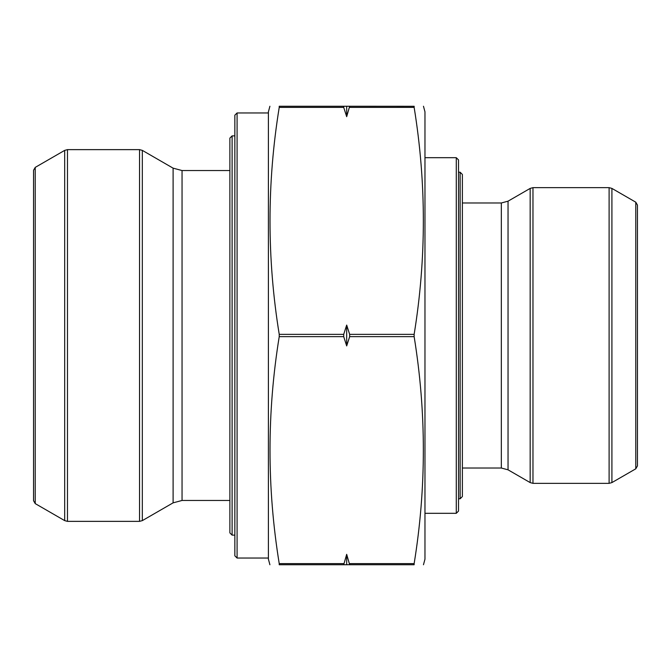 <?xml version="1.0" encoding="UTF-8"?>
<svg xmlns="http://www.w3.org/2000/svg" width="671" height="671" viewBox="0 0 671 671"><rect width="100%" height="100%" fill="white"/><g stroke="black" fill="none" stroke-linecap="round" stroke-linejoin="round"><path stroke-width="1.01" d="M460.138 498.779L460.138 172.221L462.378 174.46L462.378 496.54L460.138 498.779L458.519 498.779M232.107 535.122L229.876 532.883L229.876 138.117L232.107 135.877L232.107 535.122L234.85 535.122M349.776 564.705L343.711 564.756L346.681 554.33L349.658 564.756L414.141 564.756L414.141 563.615L414.141 564.756C426.421 564.756 426.421 564.756 414.141 564.756C426.421 564.756 426.421 564.756 414.141 564.756L414.141 563.615C426.421 487.96 426.421 412.304 414.141 336.649L414.141 334.351C426.421 258.696 426.421 183.04 414.141 107.385L414.141 106.244C426.421 106.244 426.421 106.244 414.141 106.244C426.421 106.244 426.421 106.244 414.141 106.244L414.141 107.385L349.658 107.385L349.658 106.244L346.681 116.67L343.711 107.385L279.228 107.385L279.228 106.244L279.228 107.385L279.228 106.244L343.711 106.244L343.711 107.385L343.594 106.295M343.711 336.649L343.711 334.351L346.681 325.074L349.658 334.351L349.658 336.649L346.681 345.926L343.711 336.649L279.228 336.649C266.941 412.304 266.941 487.96 279.228 563.615L279.27 564.714M279.228 107.385C266.941 183.04 266.941 258.696 279.228 334.351L279.228 336.649M343.711 564.756L279.228 564.756L279.228 563.615L343.711 563.615M349.658 107.385L349.658 106.244L346.681 106.244L346.681 116.67M349.658 106.244L414.091 106.286M279.228 106.244C266.949 106.244 266.949 106.244 279.228 106.244C266.949 106.244 266.949 106.244 279.228 106.244M343.711 106.244L346.681 106.244M279.228 564.756C266.949 564.756 266.949 564.756 279.228 564.756C266.949 564.756 266.949 564.756 279.228 564.756M349.658 564.756L349.658 563.615L414.141 563.615M35.227 503.611L33.55 500.709L33.55 170.291L35.227 167.389L35.227 503.611L64.684 520.621L64.684 150.379L67.477 149.633L67.477 521.367L64.684 520.621M139.534 521.367L139.534 149.633L142.327 150.379L173.101 168.153L173.101 502.847L142.327 520.621L139.534 521.367L67.477 521.367M173.101 502.847L182.051 500.457L229.876 500.457M234.85 555.814L234.85 115.186L237.089 112.954L237.089 558.046L234.85 555.814M268.4 558.046L237.089 558.046M269.901 106.244L268.4 111.831L268.4 559.169L269.901 564.756M423.468 564.756L424.969 559.169L424.969 111.831L423.468 106.244M424.969 157.685L456.28 157.685L458.519 159.924L458.519 511.076L456.28 513.315L456.28 157.685M462.378 202.977L501.329 202.977L508.039 201.183L530.165 188.408L532.967 187.654L609.109 187.654L611.91 188.408L611.91 482.592L609.109 483.346L609.109 187.654M635.773 468.819L637.45 465.909L637.45 205.091L635.773 202.181L635.773 468.819L611.91 482.592M637.45 465.909L637.45 424.969M346.681 554.33L346.681 564.756M346.681 325.074L346.681 345.926M343.711 334.351L279.228 334.351M414.141 334.351L349.658 334.351M414.141 336.649L349.658 336.649M142.327 150.379L142.327 520.621M173.101 168.153L182.051 170.543L182.051 500.457M462.378 468.022L501.329 468.022L501.329 202.977M501.329 468.022L508.039 469.817L508.039 201.183M508.039 469.817L530.165 482.592L530.165 188.408M532.967 187.654L532.967 483.346L609.109 483.346M460.138 172.221L458.519 172.221M232.107 135.877L234.85 135.877M35.227 167.389L64.684 150.379M139.534 149.633L67.477 149.633M229.876 170.543L182.051 170.543M268.4 112.954L237.089 112.954M424.969 513.315L456.28 513.315M635.773 202.181L611.91 188.408M532.967 483.346L530.165 482.592"/></g></svg>
